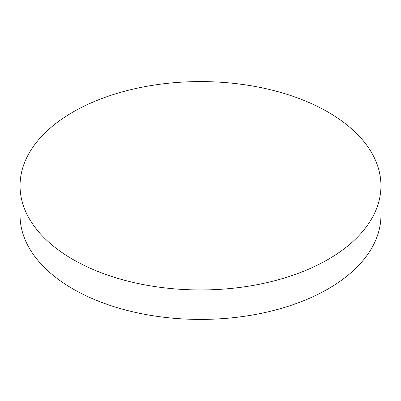 <?xml version="1.0" encoding="UTF-8"?>
<svg xmlns="http://www.w3.org/2000/svg" width="401" height="401" viewBox="0 0 401 401"><rect width="100%" height="100%" fill="white"/><g stroke="black" fill="none" stroke-linecap="round" stroke-linejoin="round"><path stroke-width="0.6" d="M72.902 259.432A180.45 104.18 0 0 0 269.557 282.018A180.45 104.18 0 0 0 380.95 185.768A180.45 104.18 0 0 0 328.098 112.1A180.45 104.18 0 0 0 131.443 89.513A180.45 104.18 0 0 0 20.05 185.768A180.45 104.18 0 0 0 72.902 259.432M20.05 185.768L20.05 215.232A180.45 104.18 0 0 0 72.902 288.9A180.45 104.18 0 0 0 269.557 311.487A180.45 104.18 0 0 0 380.95 215.232L380.95 185.768"/></g></svg>
